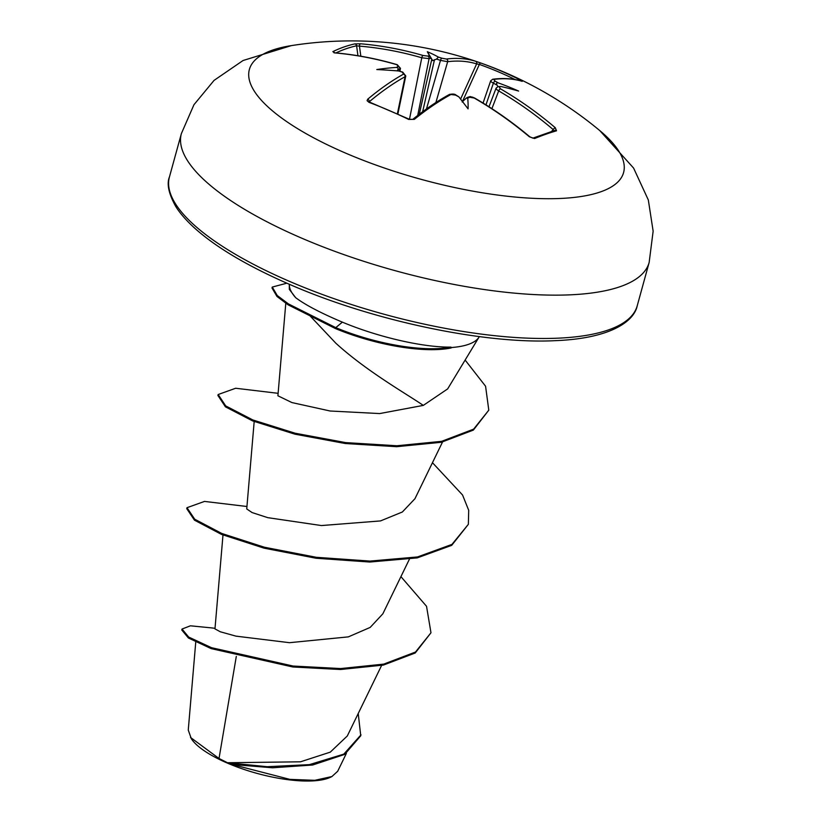 <?xml version="1.0" encoding="UTF-8"?>
<svg xmlns="http://www.w3.org/2000/svg" width="822" height="822" viewBox="0 0 822 822"><rect width="100%" height="100%" fill="white"/><g stroke="black" fill="none" stroke-linecap="round" stroke-linejoin="round"><path stroke-width="1.23" d="M499.16 86.855A2.065 1.85 -101.9 0 0 497.947 86.649L500.937 86.495A388.066 139.432 118.4 0 0 499.16 86.855L500.434 88.807A387.748 339.507 73 0 1 555.271 127.708L556.525 130.801A384.306 81.625 138.3 0 0 545.972 134.191A384.306 81.625 138.3 0 0 534.557 138.538A2.065 1.736 -112.2 0 0 532.862 138.147L529.8 136.781C512.281 122.077 493.878 109.162 474.602 98.013L472.331 97.068L474.602 98.013A2.065 0.719 -60 0 0 474.222 98.044L469.701 97.232A388.066 139.432 118.4 0 0 467.697 98.208L466.29 98.095L462.17 101.99M446.408 59.03A2.065 1.86 82.9 0 1 447.661 61.701L440.489 60.376A386.001 344.13 -100.8 0 0 436.544 59.092L438.362 57.078A388.066 345.98 79.2 0 1 441.887 58.218L446.408 59.03A387.748 153.488 -68.2 0 1 475.537 61.239L480.695 62.996A384.306 352.083 129.2 0 1 500.845 70.908A384.306 352.083 129.2 0 1 520.377 80.094A2.065 0.812 117.1 0 0 519.473 80.535M345.507 153.067A194.074 60.304 -164.6 0 1 291.317 45.621A194.074 60.304 -164.6 0 1 291.327 45.621A388.159 388.159 0 0 1 599.772 130.585A194.074 60.304 -164.6 0 1 569.985 197.835A194.074 60.304 -164.6 0 1 345.507 153.067M520.377 80.094L522.217 81.347A2.065 1.911 -73.1 0 0 521.908 81.224L521.908 81.224C513.298 78.532 503.567 77.874 492.717 79.241L490.683 80.813L483.059 103.048M522.217 81.347A387.748 147.179 114.8 0 0 493.745 79.426L495.08 81.142A2.065 0.76 118.1 0 0 493.395 83.166C490.775 81.738 490.056 80.844 491.248 80.484M500.937 86.495A282.573 111.689 -2.8 0 1 518.61 91.057A282.573 242.88 40.6 0 0 498.399 82.94C496.498 82.59 496.077 83.33 497.105 85.18A386.001 344.13 -100.8 0 0 493.395 83.166L485.966 104.856M534.557 138.538L529.419 136.812A2.065 0.565 -50 0 1 529.8 136.781M412.716 119.396A2.065 1.521 51.1 0 1 414.35 119.354L408.678 119.447A384.306 247.391 -136 0 0 388.857 110.354A384.306 247.391 -136 0 0 369.006 102.349A2.065 0.884 110.6 0 1 369.633 102.154L409.284 119.231L412.716 119.396C425.426 109.162 437.653 100.859 449.418 94.468L449.418 94.468C452.747 93.8 454.915 93.985 455.933 95.033L458.861 96.862A282.573 15.002 55.8 0 1 468.067 108.864A282.573 120.515 -32.7 0 0 467.697 98.208M455.933 95.033A2.065 0.74 117.8 0 0 455.511 95.085L450.929 94.509A387.748 147.179 114.8 0 0 414.35 119.354M188.279 730.111L191.31 738.69A76.549 23.787 15.4 0 0 227.242 763.042A76.549 23.787 15.4 0 0 330.793 777.109L331.903 776.564M190.509 737.447L219.022 758.49L227.499 762.734L300.492 761.809L330.28 752.14L347.305 735.967L381.593 665.45M310.243 316.09L335.869 343.236C366.643 371.339 406.52 393.872 423.299 405.4L447.651 388.909L479.072 337.041A98.804 30.702 -164.6 0 1 450.836 347.572L451.165 347.953A94.499 29.366 -164.6 0 1 335.499 328.584L288.132 304.839L276.983 296.465L272.01 287.998L272.277 287.063L277.24 295.519L288.388 303.893L335.766 327.639L335.499 328.584M450.836 347.572L450.97 347.1C423.053 347.552 377.617 336.958 342.373 322.142L339.589 320.97C319.501 312.339 304.859 304.582 295.684 297.687A98.804 30.702 -164.6 0 1 289.293 284.761A98.804 30.702 -164.6 0 1 289.293 284.268M236.304 656.408L219.022 758.49M215.004 628.902L220.306 631.779L235.996 636.146L289.478 642.691L348.343 636.875L370.198 627.402L382.847 613.808L409.366 559.268M254.183 421.532L246.734 508.941L252.087 512.568L267.746 517.655L321.433 525.556L380.524 520.922L402.359 511.993L414.833 498.831M285.789 303.287L277.908 395.772L291.913 402.564L330.146 411.01L379.672 413.569L423.299 405.4M358.228 713.517L360.745 735.772L344.716 754.391L312.648 765.015L272.544 767.789L232.04 764.45L289.847 779.369L314.785 780.314L331.903 776.554L337.575 771.375M400.92 576.633L426.536 606.297L430.975 632.765L415.49 652.041L383.689 664.125L340.688 668.563L293.064 666.036L211.48 647.685L188.68 637.06L182.032 629.036L190.427 625.809L210.977 627.833M361.002 734.827L343.812 754.123L309.421 764.635L267.181 766.71L227.499 762.734M430.975 632.765L415.233 652.987L383.432 665.07L340.421 669.509L292.807 666.981L211.213 648.63L188.423 638.006L181.775 629.981L182.032 629.036M232.873 764.563L227.725 762.785M289.293 284.761L289.323 289.365L295.684 297.687M246.939 506.496L204.493 501.42L186.995 507.698L194.711 519.216L221.786 533.478L264.376 547.226L316.316 557.306L369.992 561.087L417.514 556.946L451.956 544.4L468.365 524.313L468.704 510.308L462.55 494.998L432.464 462.704M278.113 393.317L235.667 388.251L218.169 394.519L225.701 405.904L252.878 419.97L295.18 433.235L345.641 442.606L396.882 445.76L441.599 441.342L473.616 429.156L488.792 410.157L485.576 386.237L465.129 360.057M286.827 283.2L272.277 287.063M186.995 507.698L186.738 508.643L194.454 520.162L221.519 534.413L264.119 548.171L316.059 558.241L369.725 562.032L417.247 557.881L451.699 545.346L468.365 524.313M218.169 394.519L217.912 395.464L225.444 406.839L252.621 420.915L294.923 434.17L345.384 443.541L396.625 446.695L441.342 442.277L473.359 430.091L488.792 410.157M450.97 347.1A94.499 29.366 -164.6 0 1 335.766 327.639L342.373 322.142M369.006 102.349L367.095 100.685L367.67 99.236A387.748 153.488 -68.2 0 1 403.592 74.114L402.318 72.161A388.066 324.957 -116.6 0 0 398.824 71L402.708 72.1A2.065 0.863 108.7 0 0 402.318 72.161M400.448 68.308L399.78 68.966A386.001 159.591 108.1 0 0 397.601 70.086C398.567 68.545 398.125 67.661 396.286 67.445A282.573 235.78 46.8 0 0 376.784 69.541A282.573 118.789 1.5 0 1 398.824 71M399.41 71.072L399.78 68.966A2.065 1.747 -116.6 0 0 398.249 66.448L396.903 64.733A387.748 333.198 -111.7 0 0 334.616 52.885L332.848 51.642A384.306 186.317 -94.8 0 1 354.816 43.905L360.468 43.782A387.748 339.507 73 0 1 423.114 55.495L427.697 56.071A2.065 1.839 79 0 1 429.084 58.639L421.778 57.776A2.065 0.863 -73.8 0 1 423.114 55.495M438.362 57.078A282.573 139.093 -32.6 0 0 427.327 51.735A282.573 3.576 57.7 0 0 429.536 55.732L431.129 58.27A386.001 159.591 108.1 0 0 429.084 58.639L417.72 115.44M498.009 86.639L497.105 85.18M436.544 59.092L432.67 60.623L431.129 58.27M397.601 70.086L397.047 70.856M480.695 62.996A2.065 0.791 109.5 0 0 479.37 64.424L476.637 63.9A385.682 152.676 111.8 0 0 447.661 61.701L435.886 102.534M409.469 119.313L421.778 57.776A385.682 337.698 -107 0 0 359.461 46.124L356.604 45.796A2.065 1.808 -102.4 0 0 354.816 43.905M500.434 88.807A2.065 0.73 120.2 0 0 498.687 90.913C496.108 89.331 495.44 88.283 496.673 87.759M397.899 113.888L405.78 75.922L405.082 76.703A2.065 1.706 -119 0 0 403.592 74.114M360.827 56.215L359.461 46.124A2.065 0.945 -85.2 0 1 360.468 43.782M441.887 58.218A2.065 0.843 108.4 0 0 440.489 60.376L426.474 108.936M334.503 52.793A2.065 1.778 -116.1 0 0 332.848 51.642M335.15 52.937A2.065 0.966 95 0 0 334.893 52.834L334.893 52.834A2.065 0.966 95 0 0 334.616 52.885M475.537 61.239A2.065 1.901 107.1 0 1 476.637 63.9L460.587 99.102M334.02 52.824L334.893 52.834C355.782 54.684 376.568 58.629 397.242 64.691L397.242 64.691A2.065 0.873 106.3 0 0 396.903 64.733M493.745 79.426A2.065 1.86 -97.5 0 0 492.717 79.241M397.406 113.662L405.082 76.703A385.682 152.676 111.8 0 0 369.345 101.702A2.065 1.531 -130 0 0 367.67 99.236M497.947 86.649L496.087 88.18L488.987 106.768M409.284 119.231A2.065 0.719 115.9 0 0 408.678 119.447M555.271 127.708A2.065 0.586 130.4 0 0 553.227 129.599A385.682 337.698 -107 0 0 498.687 90.913L491.916 108.658M449.418 94.468A2.065 1.706 61.5 0 1 450.929 94.509M556.525 130.801A2.065 1.85 -106.1 0 0 554.86 130.4L532.872 138.147M466.701 97.849L468.18 97.13A2.065 1.726 64.4 0 1 469.701 97.232M427.327 51.735L432.67 60.623M515.209 79.6A382.261 350.213 -50.8 0 0 499.406 72.285A382.261 350.213 -50.8 0 0 479.37 64.424L462.447 101.517M637.225 305.784C634.235 320.95 611.363 338.489 555.21 340.668C484.497 344.315 372.818 320.796 289.919 284.535C246.816 265.763 214.563 246.497 193.139 226.738C185.392 219.484 179.586 212.713 175.723 206.425C168.664 193.673 166.578 183.84 169.445 176.935A242.603 75.377 15.4 0 0 289.621 281.422A242.603 75.377 15.4 0 0 637.225 305.784L649.154 262.454A242.603 75.377 -164.6 0 1 301.551 238.092A242.603 75.377 -164.6 0 1 181.374 133.606L193.961 104.713L214.069 80.381L243.065 60.509L291.317 45.621M495.08 81.142A388.066 345.98 79.2 0 1 498.399 82.94M529.419 136.812A387.748 333.198 -111.7 0 0 474.222 98.044M458.861 96.862A388.066 324.957 -116.6 0 0 455.511 95.085M396.286 67.445A388.066 160.444 -71.9 0 1 398.249 66.448M427.697 56.071A388.066 160.444 -71.9 0 1 429.536 55.732M551.613 131.376L553.227 129.599M434.499 59.677L422.642 111.72M419.261 114.258L431.797 59.266M357.94 55.732L356.604 45.796A382.261 185.33 85.2 0 0 335.931 52.927M169.445 176.935L181.374 133.606M214.974 628.902L222.988 535.009M414.884 498.851L442.513 442.031M195.749 642.105L188.259 730.111M346.391 753.373L337.626 771.396M215.025 628.316L210.627 627.782M599.772 130.585L633.598 168.078L648.332 199.993L653.141 231.188L649.154 262.454M399.944 71.185L400.458 68.288M397.242 64.691L400.437 68.308M402.708 72.1L405.77 75.943M369.633 102.154L369.047 102.123M468.18 97.13C471.273 97.181 467.225 95.393 474.602 98.013"/></g></svg>
